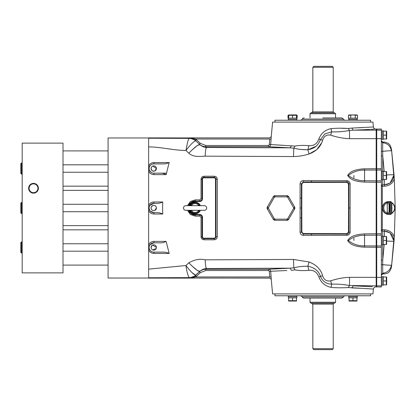 <?xml version="1.0" encoding="UTF-8"?>
<svg xmlns="http://www.w3.org/2000/svg" width="416" height="416" viewBox="0 0 416 416"><rect width="100%" height="100%" fill="white"/><g stroke="black" fill="none" stroke-linecap="round" stroke-linejoin="round"><path stroke-width="0.62" d="M274.95 293.904L274.95 295.766L370.609 295.766L370.609 293.904M300.186 295.766A2.319 2.319 0 0 1 302.193 296.925A2.319 2.319 0 0 0 304.205 298.085L341.354 298.085A2.319 2.319 0 0 0 343.366 296.925L302.193 296.925M345.374 295.766A2.319 2.319 0 0 0 343.366 296.925M370.609 122.096L370.609 120.234L274.95 120.234L274.95 122.096M345.374 120.234A2.319 2.319 0 0 1 343.366 119.075A2.319 2.319 0 0 0 341.354 117.915L339.498 117.915M300.186 120.234A2.319 2.319 0 0 0 302.193 119.075L343.366 119.075M322.78 117.915L341.354 117.915M304.205 117.915A2.319 2.319 0 0 0 302.193 119.075M311.568 303.207L312.582 304.122L312.848 306.446L312.848 348.702L333.226 348.702L333.226 304.122A0.931 0.931 0 0 1 334.157 303.191M335.551 302.266L334.62 303.191L310.939 303.191L310.008 302.266L335.551 302.266L335.551 298.085M310.008 302.266L310.008 298.085M333.226 348.702L332.301 349.627L313.83 349.627L312.848 348.702M312.848 306.446L312.822 305.718M312.77 305.183L312.666 304.512M312.79 110.661L312.848 109.554L312.582 111.878L311.402 112.809M333.226 67.298L312.848 67.298L313.83 66.373L332.301 66.373L333.226 67.298L333.226 111.878A0.931 0.931 0 0 0 334.157 112.809M310.008 113.734L310.939 112.809L334.62 112.809L335.551 113.734L310.008 113.734L310.008 117.915M335.551 113.734L335.551 117.915M312.078 112.58L312.499 112.102M312.848 67.298L312.848 109.554M376.178 246.033L376.178 181.043L376.714 181.043L376.714 169.92L376.178 169.92L376.178 129.059L376.714 129.059L376.714 130.151L376.714 129.059L381.358 129.059L381.358 130.151L376.714 130.151L376.714 138.653L376.714 130.151L376.178 130.151L376.178 129.059L375.731 129.059C374.509 129.048 373.734 128.346 373.417 126.963L351.879 128.086L353.2 130.182C382.897 128.762 382.897 128.762 353.2 130.182L349.471 130.484C343.34 131.607 337.407 132.059 331.672 131.841L324.797 133.942L320.45 139.667C317.881 145.283 315.739 148.096 307.882 149.802L315.812 146.37M376.178 234.957L376.714 234.957L376.714 246.08L376.178 246.08L376.178 286.941L376.714 286.941L376.714 285.849L376.714 286.941L381.358 286.941L381.358 285.849L376.714 285.849L376.714 277.347L376.714 285.849L376.178 285.849L376.178 285.272M376.178 181.043L376.178 169.967M376.714 234.957L376.714 181.043M376.714 246.08L376.714 277.347L376.714 245.965L381.358 245.965L381.358 285.849M376.714 169.92L376.714 138.653L376.714 168.735L381.358 168.735L381.358 170.035L376.714 170.035L376.714 168.735M394.316 236.709L394.025 241.171L390.109 232.908L384.758 231.218A1.394 0.432 90 0 1 384.327 229.824C388.991 229.991 392.319 232.284 394.316 236.709L395.2 208L394.316 179.291C392.319 183.716 388.991 186.009 384.327 186.176A1.394 0.432 90 0 1 384.758 184.782L390.109 183.092L394.025 174.829L394.316 179.291M389.069 212.259L389.397 208L389.069 203.741M381.358 141.04L382.751 142.428L384.743 142.059L388.352 143.328C389.345 144.664 390.484 144.482 391.565 149.926L393.723 174.829A9.287 0.369 176 0 0 386.698 174.98M384.327 186.176L382.32 186.176L382.32 229.824A1.394 0.432 90 0 0 382.751 231.218L384.472 231.218A9.287 9.277 -90 0 1 393.723 241.171L394.025 241.171L391.565 266.074L393.723 241.171A9.287 0.369 -176 0 1 386.698 241.02M381.358 274.607L382.684 273.213C387.566 272.563 390.484 269.859 391.44 265.091A9.287 0.629 -173.1 0 1 382.684 264.638L382.751 273.572L384.743 273.941L382.751 273.941L381.358 275.33M384.207 244.452L382.751 260.057L382.684 264.638L381.358 264.742M381.358 186.176L382.32 186.176A1.394 0.432 90 0 1 382.751 184.782A1.394 1.394 0 0 0 381.358 186.176A1.394 1.394 0 0 1 382.751 184.782L384.472 184.782L384.472 179.442M376.714 233.766L381.358 233.766L381.358 235.149L376.714 235.149L376.714 170.035M376.714 180.851L381.358 180.851L381.358 182.234L376.714 182.234M381.358 180.851L381.358 170.035M381.358 168.735L381.358 130.151M376.714 235.149L376.714 245.965M381.358 235.149L381.358 245.965M381.358 233.766L381.358 182.234M381.358 155.854L382.751 155.943L382.751 171.22M381.358 151.258L382.684 151.362L382.751 155.943L384.207 171.548M381.358 141.393L382.684 142.787L382.684 151.362A9.287 0.629 173.1 0 1 391.44 150.909C390.426 146.515 388.3 143.385 382.684 142.787L382.751 142.059L381.358 140.67M382.751 236.231L382.751 231.218A1.394 1.394 0 0 1 381.358 229.824L384.327 229.824M382.751 244.78L382.751 260.057L381.358 260.146M390.738 214.386L389.813 213.455L390.764 214.042L391.446 213.569L391.446 202.431L391.773 202.519L391.758 213.455L390.853 214.386L388.539 214.386A6.386 6.074 -90 0 1 382.465 208A6.386 6.074 -90 0 1 388.539 201.614L390.853 201.614L391.758 202.545M390.619 214.386L386.511 213.866A0.931 0.265 114.3 0 0 387.052 213.221L389.813 213.455L389.813 202.545L387.052 202.779A5.684 5.403 90 0 0 383.776 208A5.684 5.403 90 0 0 387.052 213.221A22.838 8.923 -90 0 0 387.286 208A22.838 8.923 -90 0 0 387.052 202.779A0.931 0.265 -114.3 0 0 386.511 202.134L390.738 201.614M391.799 212.971A5.684 5.403 90 0 0 394.586 208A5.684 5.403 90 0 0 391.799 203.029M390.619 201.614L389.813 202.545L390.38 202.431L390.38 213.569M391.446 202.431L390.983 201.958L390.38 202.431M390.983 201.958L390.546 201.62M389.932 212.04A4.295 4.087 -90 0 1 387.145 212.035M387.145 203.965A4.295 4.087 -90 0 1 389.932 203.96M390.094 201.828A6.386 6.074 -90 0 1 390.515 201.963M390.515 214.037A6.386 6.074 -90 0 1 390.094 214.172M390.588 213.996A0.931 0.905 -88 0 1 390.239 214.282M390.588 202.004A0.931 0.905 88 0 0 390.239 201.718M388.097 213.434A0.931 0.853 91.1 0 0 388.872 214.36M388.097 202.566A0.931 0.853 -91.1 0 1 388.872 201.64M390.546 214.38L390.983 214.042M391.446 213.569L391.758 213.455M293.748 208L287.628 197.205L287.014 196.851L286.884 195.697L288.694 196.737L294.596 206.955L294.596 209.045L293.654 208.354L293.748 208M287.014 196.851L274.96 196.851L274.347 197.205L268.221 208L274.347 218.795L274.96 219.149L287.014 219.149L287.628 218.795L293.654 208.354M294.804 207.459A2.09 2.09 0 0 1 294.596 209.045L288.694 219.263L287.628 218.795M274.96 219.149L275.09 220.303L286.884 220.303A2.09 2.09 0 0 0 288.694 219.263L286.884 220.303L287.014 219.149M275.09 220.303L273.281 219.263L274.347 218.795M274.55 220.236A2.09 2.09 0 0 1 273.281 219.263L267.379 209.045L268.32 208.354M268.32 207.646L267.379 206.955L273.281 196.737L275.09 195.697L286.884 195.697L275.09 195.697A2.09 2.09 0 0 0 273.608 196.305M267.379 209.045L267.379 206.955A2.09 2.09 0 0 0 267.379 209.045M274.347 197.205L273.281 196.737L267.379 206.955M274.96 196.851L275.09 195.697M287.628 197.205L288.694 196.737A2.09 2.09 0 0 0 286.884 195.697M293.654 207.646L294.596 206.955L288.694 196.737M206.69 208A2.319 2.319 0 0 0 204.365 205.681L185.791 205.681A2.319 2.319 0 0 0 183.472 208A2.319 2.319 0 0 0 185.791 210.319L204.365 210.319A2.319 2.319 0 0 0 206.69 208M200.403 210.319A5.803 5.803 0 0 1 189.758 210.319M189.758 205.681A5.803 5.803 0 0 1 200.403 205.681M192.65 210.319L191.578 210.772L190.226 210.35M190.226 205.65L191.578 205.228L192.65 205.681M198.76 210.319L198.583 210.772L197.512 210.319M185.791 205.681L190.33 205.598A0.931 0.874 -121.3 0 0 190.627 205.28A5.216 5.216 0 0 1 199.529 205.28L198.583 205.228L198.76 205.681M197.512 205.681L198.583 205.228A4.467 4.467 0 0 0 191.578 205.228L191.396 205.681M191.396 210.319L191.578 210.772A4.467 4.467 0 0 0 198.583 210.772L199.529 210.72A5.216 5.216 0 0 1 190.627 210.72A0.931 0.874 -58.7 0 0 190.33 210.402L190.096 210.319M200.008 205.681A0.931 0.874 -58.7 0 1 199.831 205.598L199.831 205.598A0.931 0.874 -58.7 0 1 199.529 205.28L199.93 205.65M199.935 210.35L199.529 210.72A0.931 0.874 -121.3 0 1 199.831 210.402L199.831 210.402A0.931 0.874 -121.3 0 1 200.008 210.319M288.626 301.038L296.52 301.038L296.52 300.685L288.626 300.685L288.626 301.038L288.626 297.856L292.573 297.856L292.573 300.685L290.524 301.038M294.471 301.038L296.52 300.685L296.52 301.038L296.52 297.856L292.573 297.856M288.298 296.691L296.842 296.691L296.842 297.856L288.298 297.856L288.298 296.691M288.392 295.766L288.392 296.691M296.748 295.766L296.748 296.691L296.748 295.766M349.04 301.038L356.933 301.038L356.933 300.685L349.04 300.685L349.04 301.038L349.04 297.856L352.986 297.856L352.986 300.685L350.943 301.038M354.89 301.038L356.933 300.685L356.819 301.106M356.933 297.856L356.933 300.685L356.933 297.856L352.986 297.856M348.717 296.691L357.261 296.691L357.261 297.856L348.717 297.856L348.717 296.691M348.811 295.766L348.811 296.691M357.167 295.766L357.167 296.691L357.167 295.766M357.261 296.691L357.261 297.856M296.52 300.685L296.52 297.856M296.842 296.691L296.842 297.856M386.63 244.452L386.63 236.558M386.277 240.505L386.277 244.452L383.448 244.452L383.448 236.558L386.277 236.558L386.277 240.505L383.448 240.505M386.63 238.607L386.277 236.558M382.288 244.78L382.288 236.231L383.448 236.231L383.448 244.78L382.288 244.78M381.358 244.686L382.288 244.686M381.358 236.324L382.288 236.324M386.63 284.851L386.698 277.072M386.63 279.006L386.277 276.957L386.277 284.851L383.448 284.851L383.448 280.904L386.313 281.003M383.448 276.957L386.277 276.957L383.448 276.957L383.448 280.904M382.288 285.178L382.288 276.635L383.448 276.635L383.448 285.178L382.288 285.178M381.358 285.085L382.288 285.085M381.358 276.723L382.288 276.723L381.358 276.723M386.63 278.855L386.313 280.805M386.63 282.802L386.313 284.752M382.288 276.635L383.448 276.635M386.63 179.442L386.63 171.548M386.63 177.544L386.277 175.495L386.277 179.442L383.448 179.442L383.448 171.548L386.277 171.548L386.277 175.495L383.448 175.495M386.63 173.597L386.277 171.548M382.288 179.769L382.288 171.22L383.448 171.22L383.448 179.769L382.288 179.769M381.358 179.676L382.288 179.676M381.358 171.314L382.288 171.314M386.63 139.043L386.698 131.264M386.63 133.198L386.277 131.149L386.277 139.043L383.448 139.043L383.448 135.096L386.313 135.195M383.448 131.149L386.277 131.149L383.448 131.149L383.448 135.096M382.288 139.365L382.288 130.822L383.448 130.822L383.448 139.365L382.288 139.365M381.358 139.277L382.288 139.277M381.358 130.915L382.288 130.915L381.358 130.915M386.63 133.047L386.313 134.997M386.63 136.994L386.313 138.944M382.288 130.822L383.448 130.822M349.159 114.894L348.431 115.315L352.986 114.962L357.547 115.315L356.819 114.894L349.04 114.962M348.717 119.309L348.717 118.144L357.261 118.144L357.261 119.309L348.717 119.309L348.717 118.144M348.811 120.234L348.811 119.309L348.811 120.234M356.45 114.962L355.269 115.315L355.269 118.144L357.547 118.144L357.547 115.315M348.431 115.315L348.431 118.144L350.709 118.144L350.709 115.315M296.52 115.045L297.128 115.315L296.4 114.894L288.626 114.962L288.626 115.315L296.52 115.315L296.52 114.962L296.52 118.144L292.573 118.144L292.573 115.315L294.616 114.962M290.67 114.962L288.626 115.315L288.626 114.962L288.626 118.144L292.573 118.144M288.74 114.894L288.012 115.315L288.626 115.045M288.012 115.315L288.012 118.144L297.128 118.144L297.128 115.315M296.842 118.144L296.842 119.309L288.298 119.309L288.298 118.144L288.298 119.309M296.748 120.234L296.748 119.309M288.392 120.234L288.392 119.309L288.392 120.234M359.05 180.211L357.001 179.754M376.178 235.149L376.178 245.965L364.572 245.887C358.379 246.007 352.971 244.218 348.353 240.505C353.075 236.917 358.483 235.165 364.572 235.253L376.178 235.149L376.178 182.234L364.53 182.099C358.665 181.704 351.005 180.913 347.641 175.458C350.979 170.009 358.618 169.229 364.53 168.834L361.561 168.995M376.178 168.735L376.178 170.035L364.572 170.113L364.53 168.834L376.178 168.735L376.178 138.653L349.57 138.689C343.507 138.497 337.204 137.316 330.673 135.143C326.648 134.43 323.955 136.146 322.598 140.28C320.809 146.687 316.29 151.273 309.031 154.029L316.748 149.64L321.568 142.984M300.149 149.386L307.746 149.807M348.322 128.461L341.656 128.305M363.09 127.577L360.953 127.686M360.818 127.691L357.984 127.826M355.363 130.104L362.502 129.792M362.612 129.787L369.756 129.418M370.51 129.376L374.218 129.152M271.253 136.77L271.258 136.609A835.848 835.848 0 0 1 272.631 122.096L372.928 122.096A835.848 835.848 0 0 1 373.417 126.963M192.364 138.492L194.875 139.937L195.749 139.032L196.409 139.61L195.452 140.442L199.363 144.154L194.875 139.937L189.051 137.883L269.87 137.883L271.258 136.609L270.722 144.565L295.053 146.089C299.021 145.35 303.628 145.205 308.88 145.657C313.617 146.12 316.945 143.926 318.859 139.069C320.954 133.416 325.026 129.932 331.084 128.617C336.56 128.133 342.3 128.081 348.301 128.461L351.879 128.086M282.703 145.288L270.722 144.565C270.509 145.886 269.74 146.598 268.414 146.713L269.76 146.801M271.627 146.916L273.806 147.046M277.04 147.228L289.957 147.836M268.476 145.496L268.414 146.713L205.764 146.713L206.549 147.451L290.061 147.841L268.492 146.713M308.88 145.657L307.882 149.802L309.031 154.029C303.623 155.636 298.438 156.478 293.472 156.551L205.228 156.161C205.369 151.029 205.811 148.122 206.549 147.451L205.478 147.368M191.771 150.228L197.22 145.621L199.867 144.633L199.363 144.154L200.325 143.328L205.764 145.501L205.764 146.713C203.304 146.682 201.172 145.829 199.363 144.154L199.399 144.191M205.228 156.161C200.834 156.229 193.591 157.628 188.838 153.218L185.952 150.478C190.289 144.763 193.513 141.549 195.619 140.837L195.936 140.899L195.619 140.837C193.872 139.24 191.828 138.419 189.488 138.372L189.051 137.883L195.749 139.032L191.277 137.998M270.722 144.565L269.334 144.643L269.74 139.032C269.916 137.54 269.916 137.54 269.74 139.032L195.749 139.032L200.325 143.328M271.118 139.058L269.74 139.032M205.764 145.501L268.414 145.501L269.334 144.643M189.54 138.351C192 138.382 194.132 139.23 195.936 140.899L199.867 144.633C201.828 146.406 204.053 147.342 206.549 147.451M195.452 140.442L195.936 140.899M293.472 156.551L293.821 148.158L290.061 147.841L291.45 145.694M188.838 153.218C194.568 147.285 198.245 144.425 199.867 144.633M307.882 149.802C302.167 149.729 297.482 149.183 293.821 148.158L295.053 146.089M330.673 135.143L331.672 131.841L331.084 128.617M349.57 138.689L349.471 130.484L348.301 128.461M148.642 147.378L148.642 146.864C155.376 147.025 159.375 147.571 167.258 148.684C175.053 149.781 179.171 150.337 185.952 150.478L187.606 142.028C188.334 139.63 188.963 138.414 189.488 138.372L148.642 138.237L148.642 138.944M190.096 137.94L148.642 137.883L148.642 278.117L189.051 278.117L195.749 276.968L191.277 278.002M318.859 139.069L322.598 140.28M353.2 130.182L376.178 130.146M149.604 205.91L148.642 205.291C149.833 203.159 151.627 202.051 154.029 201.973A1.394 0.276 -90 0 1 153.754 203.356L149.942 205.348M154.029 174.621A1.394 0.276 90 0 0 153.754 173.176L158.72 173.176C161.486 172.921 163.951 173.404 166.114 174.621L154.029 174.621C151.616 174.533 149.822 173.43 148.642 171.304L149.604 170.617L151.325 172.489M166.114 174.621L169.177 162.568C166.858 163.66 164.351 164.096 161.658 163.888L153.754 163.888A4.644 4.644 0 0 0 149.11 168.532A4.644 4.644 0 0 0 153.754 173.176L166.431 173.176M149.292 167.242L149.604 166.442L148.642 165.88C149.833 163.753 151.632 162.646 154.029 162.568L169.177 162.568M346.913 180.684C348.868 180.877 349.929 181.943 350.106 183.893L350.106 232.107C349.924 234.062 348.863 235.128 346.913 235.316L346.923 234.099L303.28 234.01L301.413 232.144L301.413 183.856L300.082 183.893C300.274 181.922 301.356 180.84 303.326 180.648L346.913 180.684L346.923 181.901C348.098 181.995 348.754 182.645 348.884 183.862L348.884 232.138C348.759 233.34 348.104 233.99 346.923 234.099L346.923 233.672L348.468 232.138L348.546 208L348.468 183.862L346.923 182.328L303.285 182.447L301.876 183.856L301.808 208L301.876 232.144L303.285 233.553L346.923 233.672M187.481 205.681L190.424 201.484L195.26 199.883L195.078 201.037L199.722 201.037L199.898 199.883L201.053 198.723L202.046 198.713C201.911 200.122 201.136 200.897 199.722 201.037A2.319 2.319 0 0 0 202.046 198.713L202.046 179.208A1.856 1.856 0 0 1 203.902 177.351L214.12 177.351L214.271 176.233C216.102 176.41 217.105 177.414 217.287 179.249L217.287 236.751C217.1 238.592 216.096 239.595 214.271 239.767L214.12 238.649L203.902 238.649A1.856 1.856 0 0 1 202.046 236.792L202.046 217.287A2.319 2.319 0 0 0 199.722 214.963L195.078 214.963A6.963 6.963 0 0 1 188.516 210.319L195.078 214.963L195.26 216.117L190.419 214.516L187.481 210.319M201.053 198.723L201.053 179.249C201.24 177.408 202.249 176.405 204.069 176.233L214.271 176.233M162.604 208L162.718 201.973C160.529 203.128 158.111 203.59 155.454 203.356L153.754 203.356A4.644 4.644 0 0 0 149.11 208L149.604 210.09L148.642 210.709C149.828 212.836 151.622 213.944 154.029 214.027A1.394 0.276 90 0 0 153.754 212.644L155.454 212.644C158.116 212.415 160.54 212.872 162.718 214.027L162.604 208M154.029 162.568A1.394 0.276 -90 0 1 153.754 163.888L152.506 164.055M151.544 167.05L151.096 168.532A2.657 2.657 0 0 0 153.754 171.189A2.657 2.657 0 0 0 156.411 168.532A2.657 2.657 0 0 0 153.754 165.87A2.657 2.657 0 0 0 151.096 168.532L151.871 170.409M149.178 167.731L149.141 169.068M154.768 170.986L156.411 168.532L152.734 166.072M152.277 166.317L151.876 166.65M152.277 170.737L154.274 171.137M149.162 169.218L149.391 170.123M364.53 182.099L364.572 170.113C358.379 169.993 352.971 171.782 348.353 175.495C353.075 179.083 358.483 180.835 364.572 180.747L376.178 180.851L376.178 170.035M376.178 180.851L376.178 182.234M301.824 198.099L300.082 198.11L300.082 183.893M301.876 183.856L301.413 183.856L303.28 181.99L346.923 181.901L346.923 182.328M303.285 182.447L303.326 180.648M311.47 182.4L311.496 180.648M346.913 235.316L311.496 235.352L311.47 233.6M311.496 235.352L303.326 235.352L303.285 233.553M303.326 235.352C301.356 235.16 300.274 234.078 300.082 232.107L300.082 198.11M301.876 232.144L300.082 232.107M301.824 217.901L300.082 217.89M189.01 210.319A6.5 6.5 0 0 0 195.078 214.5L199.722 214.5A2.787 2.787 0 0 1 202.509 217.287L202.509 236.792A1.394 1.394 0 0 0 203.902 238.181L214.12 238.181A1.394 1.394 0 0 0 215.514 236.792L215.514 179.208A1.394 1.394 0 0 0 214.12 177.819L214.12 177.351A1.856 1.856 0 0 1 215.977 179.208L215.94 178.844M215.831 178.49L214.828 177.492M215.426 238.113L215.977 236.792L215.977 179.208L217.287 179.249M214.12 177.819L203.902 177.819L204.069 176.233M203.2 177.492L202.883 177.658M203.902 177.819A1.394 1.394 0 0 0 202.509 179.208L201.053 179.249M188.516 205.681A6.963 6.963 0 0 1 195.078 201.037L188.661 205.296M202.509 179.208L202.509 198.713A2.787 2.787 0 0 1 199.722 201.5L195.078 201.5A6.5 6.5 0 0 0 189.01 205.681M215.514 236.792L215.977 236.792A1.856 1.856 0 0 1 214.12 238.649L214.479 238.612M214.822 238.508L215.145 238.342M214.271 239.767L204.069 239.767C202.244 239.59 201.24 238.586 201.053 236.751L202.046 236.792L202.082 237.156M202.192 237.51L203.902 238.649L204.069 239.767M201.053 236.751L201.053 217.277L199.898 216.117L199.722 214.963L201.365 215.644M201.651 215.992L202.046 217.287L202.509 217.287M215.977 236.792L217.287 236.751M150.342 211.151L153.754 212.644A4.644 4.644 0 0 1 149.11 208L148.642 208M151.148 207.48L151.096 208A2.657 2.657 0 0 0 153.754 210.657A2.657 2.657 0 0 0 156.411 208A2.657 2.657 0 0 0 153.754 205.343A2.657 2.657 0 0 0 151.096 208L151.299 209.019M154.768 210.454L156.411 208L156.208 206.981M155.964 206.523L155.631 206.123M155.23 205.79L154.274 205.395M153.754 205.343L153.234 205.395M152.74 205.546L151.299 206.981M151.544 209.477L151.871 209.877M152.734 210.454L153.234 210.605M153.748 210.657L154.268 210.605M169.177 253.432L154.029 253.432A1.394 0.276 90 0 0 153.754 252.112L161.658 252.112C164.356 251.904 166.863 252.346 169.177 253.432L166.114 241.379C163.94 242.601 161.476 243.084 158.72 242.824L153.754 242.824L149.937 244.821M154.029 253.432C151.627 253.349 149.833 252.247 148.642 250.12L149.604 249.558L150.342 250.624M148.642 268.622L148.642 269.136L185.952 265.522C191.126 272.34 193.757 274.498 195.619 275.163C193.872 276.76 191.828 277.581 189.488 277.628L189.54 277.649C192 277.618 194.132 276.77 195.936 275.101L199.867 271.367C201.864 269.563 204.095 268.622 206.549 268.549L290.061 268.159L268.414 269.287L268.414 270.499L269.334 271.357L269.74 276.968C269.916 278.46 269.916 278.46 269.74 276.968L195.749 276.968L200.325 272.672L205.764 270.499L268.414 270.499L205.764 270.499L205.764 269.287L206.549 268.549L206.076 268.57M376.178 233.766L364.53 233.901C358.665 234.296 351.005 235.087 347.641 240.542C350.979 245.991 358.618 246.771 364.53 247.166L376.178 247.265L376.178 277.347L349.57 277.311C343.268 277.545 336.97 278.73 330.673 280.857C326.643 281.554 323.955 279.838 322.598 275.72C320.845 269.339 316.321 264.753 309.031 261.971L293.472 259.449L205.228 259.839C200.075 258.57 194.61 259.548 188.838 262.782L185.952 265.522C186.935 272.584 188.115 276.619 189.488 277.628L148.642 277.763L148.642 277.056M149.443 245.747L149.604 245.383L148.642 244.696C149.828 242.57 151.622 241.462 154.029 241.379L166.114 241.379M381.358 277.347L376.178 277.347L376.178 245.965M188.838 262.782C194.568 268.715 198.245 271.575 199.867 271.367L195.619 275.163L195.936 275.101L195.452 275.558L196.409 276.39L195.749 276.968L194.875 276.063L189.051 278.117L189.54 277.649M205.228 259.839C205.369 264.971 205.811 267.878 206.549 268.549M349.57 277.311L349.471 285.516C343.424 284.398 337.49 283.946 331.672 284.159C326.253 283.946 322.514 281.336 320.45 276.333C318.682 270.946 314.491 267.571 307.882 266.198C302.167 266.266 297.482 266.812 293.821 267.842L290.061 268.159L293.821 267.842L293.472 259.449M330.673 280.857L331.672 284.159L331.084 287.383C336.528 287.867 342.269 287.919 348.301 287.539L373.417 289.037C373.734 287.654 374.509 286.952 375.731 286.941L376.178 286.941L376.178 285.854L349.471 285.516L348.322 287.539M309.031 261.971L307.882 266.198L308.88 270.343C313.638 269.896 316.966 272.09 318.859 276.931C320.949 282.589 325.026 286.073 331.084 287.383M271.118 276.942L270.722 271.435C270.509 270.114 269.74 269.402 268.414 269.287L205.764 269.287C203.304 269.318 201.172 270.171 199.363 271.846L200.325 272.672M154.029 241.379A1.394 0.276 -90 0 1 153.754 242.824A4.644 4.644 0 0 0 149.11 247.468L149.136 247.967M149.25 246.324L149.11 247.468A4.644 4.644 0 0 0 153.754 252.112M149.162 248.154L149.505 249.35M152.277 245.258L151.096 247.468A2.657 2.657 0 0 0 153.754 250.13A2.657 2.657 0 0 0 156.411 247.468A2.657 2.657 0 0 0 153.754 244.811A2.657 2.657 0 0 0 151.096 247.468L151.299 248.487M156.359 247.988L156.411 247.468L152.734 245.014M151.544 248.945L151.871 249.35M152.734 249.928L156.208 248.487M360.859 288.309L351.879 287.914L353.2 285.818C382.892 287.238 382.897 287.238 353.2 285.818L372.445 286.738M271.253 279.23L271.258 279.391A835.848 835.848 0 0 0 272.631 293.904L372.928 293.904A835.848 835.848 0 0 0 373.407 289.156A835.848 835.848 0 0 0 373.417 289.037M269.334 271.357L286.816 270.509M318.859 276.931L322.598 275.72M269.797 269.199L290.061 268.159L291.45 270.306L295.053 269.911C299.057 270.65 303.664 270.795 308.88 270.343M295.053 269.911L293.821 267.842M190.096 278.06L269.87 278.117L271.258 279.391L271.123 277.035L269.74 276.968M199.363 271.846L194.875 276.063L192.364 277.508M202.566 269.521L201.037 270.41M191.771 265.772L197.22 270.379L199.867 271.367M185.952 265.522L186.826 264.69M189.597 270.046L191.573 272.173M191.963 272.563L195.593 275.163M364.53 233.901L364.53 247.166L361.561 247.005M359.05 235.789L357.001 236.246M153.754 242.824L158.72 242.824M148.642 194.979L148.642 196.394M348.353 175.495L347.641 175.495M348.353 240.505L347.641 240.505M63.003 186.155L108.092 186.155M63.003 150.904L108.092 150.904M28.631 188.266A4.883 4.883 0 0 0 33.514 193.149A4.883 4.883 0 0 0 38.402 188.266A4.883 4.883 0 0 0 33.514 183.383A4.883 4.883 0 0 0 28.631 188.266M28.928 188.266A4.592 4.592 0 0 0 33.514 192.852A4.592 4.592 0 0 0 38.106 188.266A4.592 4.592 0 0 0 33.514 183.674A4.592 4.592 0 0 0 28.928 188.266M29.104 188.266A4.41 4.41 0 0 0 33.514 192.676A4.41 4.41 0 0 0 37.929 188.266A4.41 4.41 0 0 0 33.514 183.856A4.41 4.41 0 0 0 29.104 188.266M63.003 265.096L108.092 265.096M63.003 229.845L108.092 229.845M63.003 225.628L108.092 225.628M63.003 190.372L108.092 190.372M148.642 137.966L108.092 137.966L108.092 278.034L148.642 278.034M22.194 272.87L22.194 143.13L63.003 143.13L63.003 272.87L22.194 272.87M20.8 252.299L20.8 242.642L21.544 241.899L21.544 253.042L20.8 252.299M22.194 241.899L21.544 241.899M22.194 253.042L21.544 253.042M108.092 243.755L63.003 243.755M108.092 251.186L63.003 251.186M20.8 212.831L20.8 203.169L21.544 202.426L21.544 213.574L20.8 212.831M22.194 202.426L21.544 202.426M22.194 213.574L21.544 213.574M108.092 204.287L63.003 204.287M108.092 211.713L63.003 211.713M20.8 173.358L20.8 163.701L21.544 162.958L21.544 174.101L20.8 173.358M22.194 162.958L21.544 162.958M22.194 174.101L21.544 174.101M108.092 164.814L63.003 164.814M108.092 172.245L63.003 172.245M333.226 304.122L312.582 304.122M312.582 111.878L333.226 111.878M376.178 138.653L381.358 138.653M384.472 184.782A9.287 9.277 90 0 0 393.723 174.829L394.025 174.829L390.078 183.113M384.472 231.218L384.472 236.558M381.358 274.96L382.751 273.572L382.751 273.941M381.358 247.265L376.714 247.265M382.751 179.769L382.751 184.782M382.751 231.218A1.394 1.394 0 0 1 381.358 229.824M386.511 213.866A6.386 6.074 -90 0 1 382.829 208A6.386 6.074 -90 0 1 386.511 202.134M195.26 199.883L199.898 199.883M154.029 201.973L162.718 201.973M301.808 208L300.082 208M350.106 232.107L348.468 232.138M349.955 208L348.546 208M350.106 183.893L348.468 183.862M195.078 201.5L195.078 201.037M199.722 201.037L199.722 201.5M202.046 198.713L202.509 198.713M215.977 179.208L215.514 179.208M215.977 189.81L215.514 189.81M215.987 208L215.524 208M215.977 226.19L215.514 226.19M195.078 214.5L195.078 214.963M199.722 214.5L199.722 214.963M202.509 236.792L202.046 236.792M203.902 238.181L203.902 238.649M214.12 238.181L214.12 238.649M201.053 217.277L202.046 217.287M199.898 216.117L195.26 216.117M162.718 214.027L154.029 214.027M353.891 177.819L353.891 175.495M353.891 238.181L353.891 240.505M391.565 149.926L394.025 174.829M391.565 266.074C391.331 269.521 388.632 272.839 387.936 272.995L384.743 273.941M389.022 212.264L389.022 203.736M384.743 142.059L382.751 142.059M394.03 174.954L394.046 175.406M394.03 241.046L394.046 240.594M394.025 241.171L390.073 232.887M390.853 214.386L391.773 213.481L391.924 208L391.773 202.519L390.853 201.614M390.213 214.266L390.562 213.98M391.331 213.86C396.172 209.955 396.172 206.045 391.331 202.14M390.213 201.734L390.562 202.02M357.167 120.234L357.167 119.309"/></g></svg>
